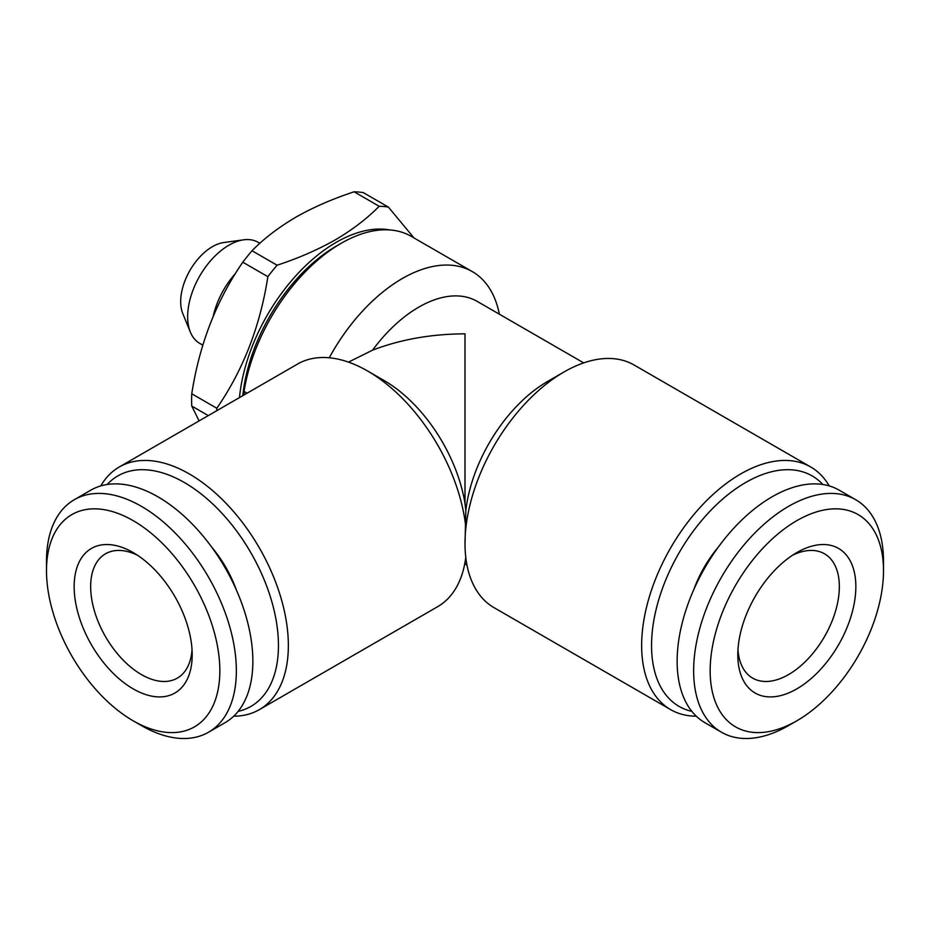 <?xml version="1.0" encoding="UTF-8"?>
<svg xmlns="http://www.w3.org/2000/svg" width="930" height="930" viewBox="0 0 930 930"><rect width="100%" height="100%" fill="white"/><g stroke="black" fill="none" stroke-linecap="round" stroke-linejoin="round"><path stroke-width="1.4" d="M213.249 316.165A58.369 33.701 -60 0 1 235.557 273.385M202.798 345.158L199.741 343.391A58.369 33.701 -60 0 1 190.371 332.115A58.369 33.701 -60 0 1 228.919 245.195A58.369 33.701 -60 0 1 243.648 239.824A58.369 33.701 -60 0 1 258.11 242.3L259.865 243.311M190.371 332.115L182.768 313.515A44.884 25.912 -60 0 1 212.412 246.671A44.884 25.912 -60 0 1 223.735 242.544L243.648 239.824M239.487 397.587A137.745 79.527 -60 0 1 336.23 242.335A137.745 79.527 -60 0 1 389.798 229.943M277.082 265.224C298.274 258.284 317.665 249.833 335.277 239.87C352.354 229.85 366.99 218.643 379.184 206.274L354.109 191.801C332.684 198.834 313.282 207.285 295.914 217.143C278.651 227.315 264.015 238.51 252.007 250.751L277.082 265.224A157.589 90.989 -60 0 0 267.875 276.675L242.8 262.202C216.458 300.425 199.439 344.286 191.754 393.774L216.818 408.247C243.172 370.024 260.191 326.174 267.875 276.675M216.737 410.723A157.589 90.989 -60 0 1 216.818 408.247M208.297 415.605L191.754 406.05L199.101 420.906M191.754 406.05A157.589 90.989 -60 0 1 191.754 393.774M242.8 262.202A157.589 90.989 -60 0 1 252.007 250.751M133.176 552.571L133.176 552.571A83.468 48.186 60 0 1 192.196 654.801A83.468 48.186 60 0 1 133.176 688.874A83.468 48.186 60 0 1 74.156 586.656A83.468 48.186 60 0 1 133.176 552.571M192.033 649.768A71.796 41.455 60 0 1 177.316 678.133A71.796 41.455 60 0 1 141.43 674.576A71.796 41.455 60 0 1 94.523 611.312A71.796 41.455 60 0 1 105.532 553.78A71.796 41.455 60 0 1 137.454 555.233M141.43 725.574L133.176 720.808A122.574 70.773 60 0 1 46.5 570.683A122.574 70.773 60 0 1 133.176 520.649A122.574 70.773 60 0 1 219.84 670.763A122.574 70.773 60 0 1 133.176 720.808L141.43 725.574A134.246 77.504 60 0 0 208.553 732.224L225.06 722.691A134.246 77.504 60 0 0 245.636 615.114A134.246 77.504 60 0 0 157.937 496.818A134.246 77.504 60 0 0 90.815 490.168L74.307 499.701A134.246 77.504 60 0 1 141.43 506.35A134.246 77.504 60 0 1 229.129 624.646A134.246 77.504 60 0 1 208.553 732.224M46.5 570.683L46.5 561.15A134.246 77.504 60 0 1 74.307 499.701M107.124 484.507A133.083 76.83 60 0 1 184.349 482.519A133.083 76.83 60 0 1 274.129 610.475A133.083 76.83 60 0 1 238.115 711.392M100.766 485.913A140.081 80.875 60 0 1 119.261 467A140.081 80.875 60 0 1 189.302 473.94A140.081 80.875 60 0 1 280.814 597.386A140.081 80.875 60 0 1 259.342 709.637A140.081 80.875 60 0 1 233.709 716.193M465.767 557.291A140.081 80.875 60 0 1 437.635 606.697L259.342 709.637M465 544.759L465.825 510.5A116.738 67.402 -60 0 1 547.538 381.486L564.057 371.954A140.081 80.875 -60 0 1 634.097 365.013L810.739 467A140.081 80.875 -60 0 1 829.235 485.913M119.261 467L297.554 364.06A140.081 80.875 60 0 1 367.594 371L367.594 371A140.081 80.875 60 0 1 465.825 527.391M465.825 510.5L465 503.583L465 333.835C431.369 333.975 400.551 339.415 372.546 350.18L348.483 362.119M691.885 711.392A133.083 76.83 -60 0 1 655.871 610.475A133.083 76.83 -60 0 1 745.651 482.519A133.083 76.83 -60 0 1 822.876 484.507M696.291 716.193A140.081 80.875 -60 0 1 670.658 709.637A140.081 80.875 -60 0 1 649.187 597.386A140.081 80.875 -60 0 1 740.698 473.94A140.081 80.875 -60 0 1 810.739 467M670.658 709.637L494.016 607.65A140.081 80.875 -60 0 1 465 543.527A140.081 80.875 -60 0 1 564.057 371.954L547.538 381.486A116.738 67.402 -60 0 1 547.549 381.486M242.811 395.669A133.083 76.83 -60 0 1 336.23 246.148L341.182 243.288A140.081 80.875 -60 0 1 411.223 236.348L472.312 271.606A140.081 80.875 -60 0 1 499.352 314.189M247.089 393.204L244.032 391.437L244.102 394.925M244.032 391.437A140.081 80.875 -60 0 1 341.182 243.288L336.23 246.148M372.546 350.18A116.738 67.402 -60 0 1 418.779 307.144A116.738 67.402 -60 0 1 477.148 301.367L583.703 362.886M466.965 565.08L465 563.94L465 562.406M329.255 357.783A140.081 80.875 -60 0 1 402.272 278.547A140.081 80.875 -60 0 1 472.312 271.606M796.824 552.571L796.824 552.571A83.468 48.186 -60 0 1 855.844 586.656A83.468 48.186 -60 0 1 796.824 688.874A83.468 48.186 -60 0 1 737.804 654.801A83.468 48.186 -60 0 1 796.824 552.571L796.824 552.571M792.546 555.233A71.796 41.455 -60 0 1 824.468 553.78A71.796 41.455 -60 0 1 835.477 611.312A71.796 41.455 -60 0 1 788.57 674.576A71.796 41.455 -60 0 1 752.684 678.133A71.796 41.455 -60 0 1 737.967 649.768M788.57 725.574L796.824 720.808A122.574 70.773 -60 0 1 710.16 670.763A122.574 70.773 -60 0 1 796.824 520.649A122.574 70.773 -60 0 1 883.5 570.683A122.574 70.773 -60 0 1 796.824 720.808L788.57 725.574A134.246 77.504 -60 0 1 721.448 732.224A134.246 77.504 -60 0 1 700.871 624.646A134.246 77.504 -60 0 1 788.57 506.35A134.246 77.504 -60 0 1 855.693 499.701A134.246 77.504 -60 0 1 883.5 561.15L883.5 570.683M721.448 732.224L704.94 722.691A134.246 77.504 -60 0 1 684.364 615.114A134.246 77.504 -60 0 1 772.063 496.818A134.246 77.504 -60 0 1 839.186 490.168L855.693 499.701M718.39 547.014A82.886 47.849 120 0 0 693.768 589.655M236.232 589.655A82.886 47.849 -120 0 0 211.61 547.014M367.594 371L384.113 380.533A116.738 67.402 60 0 1 384.113 380.533A116.738 67.402 60 0 1 465 503.583M354.109 191.801A157.589 90.989 -60 0 1 363.316 192.626L388.391 207.099L414.036 237.975M379.184 206.274A157.589 90.989 -60 0 1 388.391 207.099"/></g></svg>
